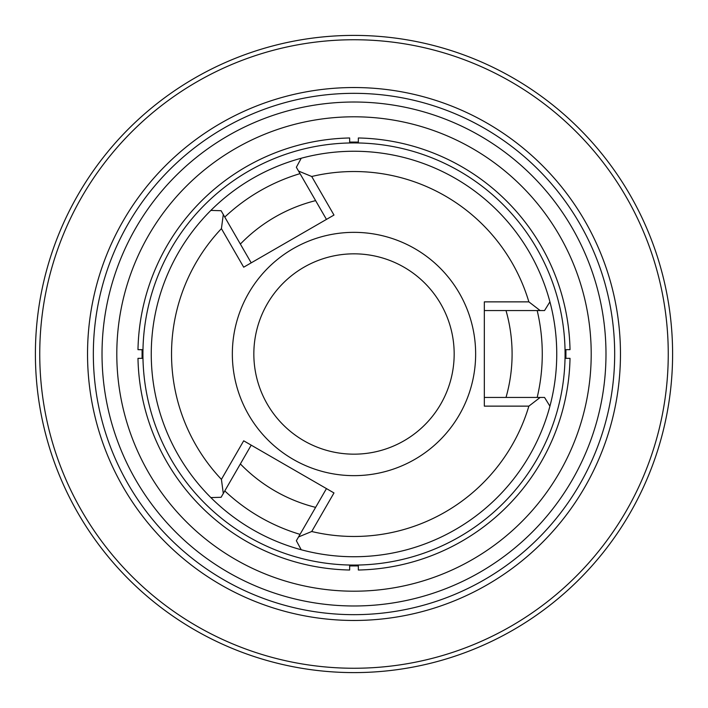 <?xml version="1.0" encoding="UTF-8"?>
<svg xmlns="http://www.w3.org/2000/svg" width="708" height="708" viewBox="0 0 708 708"><rect width="100%" height="100%" fill="white"/><g stroke="black" fill="none" stroke-linecap="round" stroke-linejoin="round"><path stroke-width="1.06" d="M142.078 349.655L142.078 358.345L137.98 358.345A216.064 216.064 0 0 0 349.655 570.02L349.655 565.922L358.345 565.922L358.345 570.02A216.064 216.064 0 0 0 570.02 358.345L565.922 358.345L565.922 349.655L570.02 349.655A216.064 216.064 0 0 0 358.345 137.98L358.345 142.078L349.655 142.078L349.655 137.98A216.064 216.064 0 0 0 137.98 349.655L142.078 349.734M349.655 569.418L349.655 565.028M358.345 569.418L358.345 565.028M138.582 349.655L142.972 349.655M138.582 358.345L142.972 358.345M358.345 138.582L358.345 142.972M349.655 138.582L349.655 142.972M315.618 200.629A158.096 158.096 0 0 0 240.366 244.074M240.366 463.926A158.096 158.096 0 0 0 315.618 507.37M506.008 397.445A158.096 158.096 0 0 0 506.008 310.555M565.072 354A211.072 211.072 0 0 0 356.124 142.936A211.072 211.072 0 0 0 142.972 349.752A211.072 211.072 0 0 0 351.876 565.064A211.072 211.072 0 0 0 565.072 354M591.207 354A237.207 237.207 0 0 0 235.401 148.574A237.207 237.207 0 0 0 235.401 559.426A237.207 237.207 0 0 0 591.207 354M484.334 397.445L544.54 397.445L549.921 406.171A202.745 202.745 0 0 0 210.86 210.418A202.745 202.745 0 0 0 301.227 549.753A202.745 202.745 0 0 0 549.921 301.829L544.54 310.555L484.334 310.555M614.677 354A260.677 260.677 0 0 0 223.666 128.254A260.677 260.677 0 0 0 223.666 579.746A260.677 260.677 0 0 0 614.677 354A260.677 260.677 0 0 0 223.666 128.254A260.677 260.677 0 0 0 223.666 579.746A260.677 260.677 0 0 0 614.677 354M35.4 354A318.6 318.6 0 0 1 354 35.4A318.6 318.6 0 0 1 672.6 354A318.6 318.6 0 0 1 354 672.6A318.6 318.6 0 0 1 35.4 354A318.6 318.6 0 0 1 354 35.4A318.6 318.6 0 0 1 672.6 354A318.6 318.6 0 0 1 354 672.6A318.6 318.6 0 0 1 35.4 354M569.418 349.655L565.028 349.655M569.418 358.345L565.028 358.345M475.643 354A121.643 121.643 0 0 0 293.174 248.65A121.643 121.643 0 0 0 293.174 459.35A121.643 121.643 0 0 0 475.643 354M243.685 440.81L333.981 492.945L311.715 531.504A182.469 182.469 0 0 0 528.867 406.135L484.334 406.135L484.334 301.865L528.867 301.865A182.469 182.469 0 0 0 311.715 176.496L333.981 215.055L243.685 267.19L221.418 228.631A182.469 182.469 0 0 0 221.418 479.369L243.685 440.81M311.715 531.504L298.546 536.938L296.351 540.735L301.227 549.753A202.745 202.745 0 0 1 210.86 497.582L221.1 497.29L223.294 493.494L221.418 479.369M221.418 228.631L223.294 214.506L221.1 210.71L210.86 210.418A202.745 202.745 0 0 1 301.227 158.247L296.351 167.265L298.546 171.062L311.715 176.496M540.16 397.445L528.867 406.135M241.251 245.605L244.269 250.836M528.867 301.865L540.16 310.555M454.173 354A100.173 100.173 0 0 0 303.918 267.252A100.173 100.173 0 0 0 303.918 440.748A100.173 100.173 0 0 0 454.173 354M326.459 219.4L298.546 171.062M223.294 214.506L251.207 262.845M251.207 445.155L223.294 493.494M298.546 536.938L326.459 488.6M537.186 397.445A188.266 188.266 0 0 0 537.186 310.555M300.033 173.637A188.266 188.266 0 0 0 224.781 217.082M224.781 490.918A188.266 188.266 0 0 0 300.033 534.363M605.986 354A251.986 251.986 0 0 0 228.011 135.777A251.986 251.986 0 0 0 228.011 572.223A251.986 251.986 0 0 0 605.986 354M668.255 354A314.255 314.255 0 0 0 354 39.745A314.255 314.255 0 0 0 39.745 354A314.255 314.255 0 0 0 354 668.255A314.255 314.255 0 0 0 668.255 354M87.535 354A266.465 266.465 0 0 1 354 87.535A266.465 266.465 0 0 1 620.465 354A266.465 266.465 0 0 1 354 620.465A266.465 266.465 0 0 1 87.535 354"/></g></svg>
